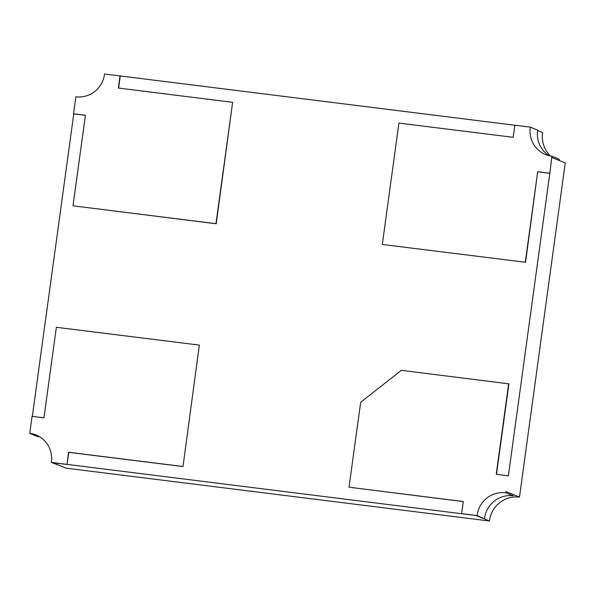 <?xml version="1.0" encoding="UTF-8"?>
<svg xmlns="http://www.w3.org/2000/svg" width="595" height="595" viewBox="0 0 595 595"><rect width="100%" height="100%" fill="white"/><g stroke="black" fill="none" stroke-linecap="round" stroke-linejoin="round"><path stroke-width="0.89" d="M551.736 157.415L549.825 173.294L551.9 156.202L559.27 159.237L559.107 160.449L565.25 162.985L519.48 497.13A26.991 26.351 -67.6 0 0 519.331 497.115A26.991 26.351 -67.6 0 0 489.425 521.004L477.108 515.567A25.764 25.154 112.4 0 1 505.653 492.757A25.764 25.154 112.4 0 1 505.795 492.772L505.966 491.559M484.479 518.602A25.764 25.154 112.4 0 1 513.024 495.791A25.764 25.154 112.4 0 1 513.165 495.813L505.795 492.772M39.776 436.864A25.764 25.154 112.4 0 0 37.262 436.41A25.764 25.154 112.4 0 0 37.121 436.395L29.75 433.361A25.764 25.154 112.4 0 1 29.891 433.376A25.764 25.154 112.4 0 1 36.213 435.042A25.764 25.154 112.4 0 1 51.334 462.427L476.156 515.538L461.631 513.649L463.289 501.518L349.02 487.216L463.282 501.585M489.425 521.004L66.03 468.161L52.762 462.694L67.049 464.472L68.715 452.341L182.992 466.562L199.332 345.1L182.992 466.562M549.579 173.19L537.679 171.71L525.303 262.254L382.31 244.456L398.895 123.098L513.18 137.319L514.846 125.188L530.316 127.137A25.764 25.154 112.4 0 0 545.437 154.522A25.764 25.154 112.4 0 0 551.9 156.202M382.31 244.456L525.303 262.254M537.679 171.71L525.549 262.358M537.925 171.806L549.825 173.294L508.368 475.888M549.245 155.734A25.764 25.154 112.4 0 1 537.687 130.171L530.316 127.137M537.642 130.469L542.64 132.529A26.991 26.351 -67.6 0 0 550.449 155.987M519.48 497.13L506.211 491.663M483.281 518.476L475.911 515.441L461.631 513.649M32.323 416.403L73.765 113.876L85.412 115.333M120.019 75.907L118.353 88.045L232.63 102.34L215.97 223.69L72.992 205.803L85.42 115.259L73.52 113.771L75.855 96.784A25.764 25.154 112.4 0 0 104.541 73.996L514.831 125.248M349.02 487.216L360.682 402.25L401.372 370.335L508.904 383.857L496.483 474.327M120.264 76.011L118.613 88.075M232.63 102.34L216.216 223.794L72.992 205.803M182.747 466.465L68.47 452.237L67.049 464.472M66.804 464.375L52.516 462.598M29.75 433.361L32.063 416.366L43.971 417.854L56.347 327.302L199.332 345.1M508.658 383.76L496.23 474.297L508.13 475.784M475.911 515.441L477.108 515.567M59.887 465.632L51.334 462.427M513.165 495.813L513.336 494.601M559.107 160.449L551.981 157.519"/></g></svg>
